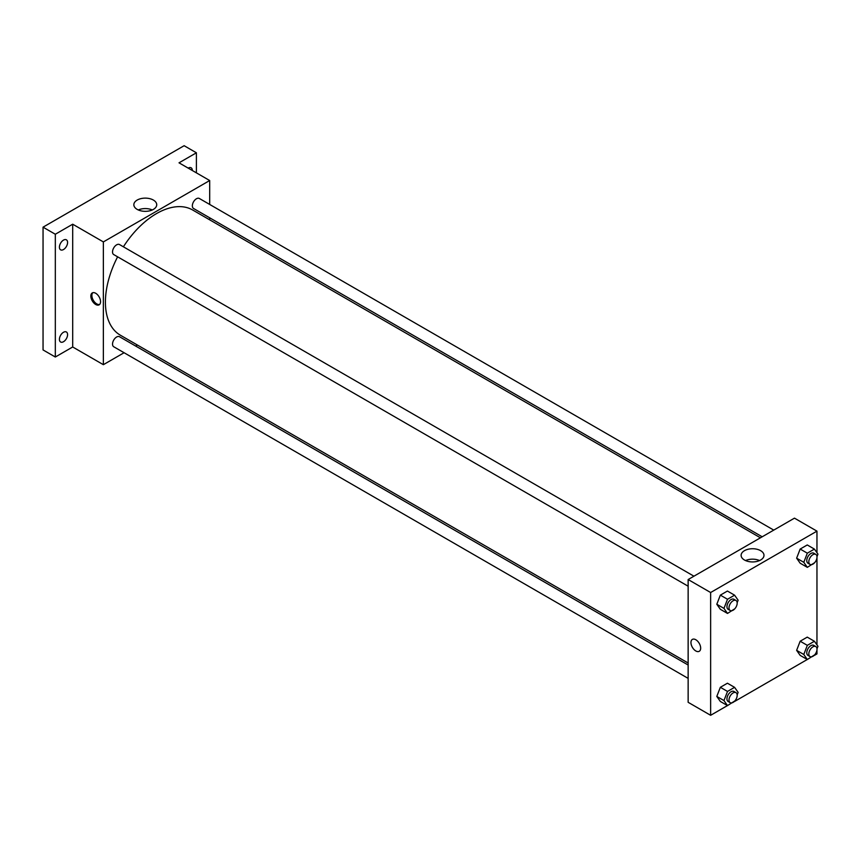 <?xml version="1.0" encoding="UTF-8"?>
<svg xmlns="http://www.w3.org/2000/svg" width="861" height="861" viewBox="0 0 861 861"><rect width="100%" height="100%" fill="white"/><g stroke="black" fill="none" stroke-linecap="round" stroke-linejoin="round"><path stroke-width="1.29" d="M124.081 352.73L103.363 364.687L72.701 346.983L55.319 357.014L43.05 349.932L43.05 227.164L184.136 145.703L196.405 152.795L196.405 172.857M137.405 345.035L135.651 346.047M63.499 341.72A5.779 3.336 -60 0 1 60.604 342A5.779 3.336 -60 0 1 59.721 337.372A5.779 3.336 -60 0 1 63.499 332.271A5.779 3.336 -60 0 1 66.383 331.991A5.779 3.336 -60 0 1 67.276 336.619A5.779 3.336 -60 0 1 63.499 341.72M63.499 249.539A5.779 3.336 -60 0 1 60.604 249.83A5.779 3.336 -60 0 1 59.721 245.191A5.779 3.336 -60 0 1 63.499 240.101A5.779 3.336 -60 0 1 66.383 239.81A5.779 3.336 -60 0 1 67.276 244.449A5.779 3.336 -60 0 1 63.499 249.539M72.701 346.983L72.701 224.204L55.319 234.246L43.05 227.164M55.319 357.014L55.319 234.246M103.363 364.687L103.363 241.919L72.701 224.204M103.363 241.919L209.686 180.53L179.023 162.826L196.405 152.795M137.2 209.406A11.441 6.608 180 0 1 133.842 204.735A11.441 6.608 180 0 1 145.283 198.127A11.441 6.608 180 0 1 156.724 204.735A11.441 6.608 180 0 1 149.663 210.837A11.441 6.608 180 0 1 137.2 209.406M188.182 168.11A5.779 3.336 -60 0 1 188.225 168.089A5.779 3.336 -60 0 1 191.11 167.798A5.779 3.336 -60 0 1 192.315 170.5M117.613 256.815A72.292 41.737 120 0 0 105.408 302.125A72.292 41.737 120 0 0 120.389 335.22L688.143 663.013M760.435 537.802L192.67 210.009A72.292 41.737 120 0 0 123.392 246.795M209.686 180.53L209.686 204.455M209.686 217.811L209.686 219.835M773.748 530.107L199.332 198.471A5.779 3.336 120 0 0 194.877 200.021A5.779 3.336 120 0 0 192.347 205.844A5.779 3.336 120 0 0 193.553 208.491L762.189 536.79M688.143 665.026L119.507 336.726A5.779 3.336 120 0 0 115.051 338.276A5.779 3.336 120 0 0 112.533 344.099A5.779 3.336 120 0 0 113.727 346.746L688.143 678.382M688.143 586.212L113.727 254.576A5.779 3.336 -60 0 1 113.727 247.893A5.779 3.336 -60 0 1 119.507 244.556L693.934 576.192M100.554 301.684A6.866 3.961 60 0 1 99.133 304.826A6.866 3.961 60 0 1 92.267 300.855A6.866 3.961 60 0 1 92.267 292.934A6.866 3.961 60 0 1 97.562 294.774A6.866 3.961 60 0 1 100.554 301.684M99.607 304.46A6.866 3.961 60 0 1 93.3 300.263A6.866 3.961 60 0 1 92.827 292.697M138.287 209.955A11.441 6.608 180 0 1 152.289 209.955M727.459 705.579L710.637 715.297L688.143 702.307L688.143 579.539L794.466 518.15L816.96 531.14L816.96 552.719M816.96 649.894L816.96 653.908L814.431 655.372M807.284 659.494L734.605 701.457M800.17 563.212L796.629 558.176L800.17 549.049L807.252 544.959L800.17 549.049L796.629 558.176L800.17 563.212L807.327 567.345L803.787 562.308L807.327 553.182L814.409 549.092L817.95 554.129L816.981 556.615M720.345 701.467L716.804 696.431L720.345 687.304L727.427 683.214L720.345 687.304L716.804 696.431L720.345 701.467L727.502 705.6L723.961 700.563L727.502 691.437L734.584 687.347L738.125 692.384L737.156 694.881M816.96 557.724L816.96 644.889M710.637 715.297L710.637 592.519L816.96 531.14M800.17 655.382L796.629 650.346L800.17 641.219L807.252 637.129L800.17 641.219L796.629 650.346L800.17 655.382L807.327 659.515L803.787 654.478L807.327 645.352L814.409 641.262L817.95 646.299L816.981 648.785M720.345 609.297L716.804 604.261L720.345 595.134L727.427 591.044L720.345 595.134L716.804 604.261L720.345 609.297L727.502 613.43L723.961 608.393L727.502 599.267L734.584 595.177L738.125 600.214L737.156 602.7M710.637 592.519L688.143 579.539M744.464 560.005A11.441 6.608 180 0 1 741.117 555.334A11.441 6.608 180 0 1 752.557 548.737A11.441 6.608 180 0 1 763.987 555.334A11.441 6.608 180 0 1 756.927 561.437A11.441 6.608 180 0 1 744.464 560.005M700.671 648.15A6.866 3.961 60 0 1 699.25 651.293A6.866 3.961 60 0 1 692.373 647.332A6.866 3.961 60 0 1 692.373 639.4A6.866 3.961 60 0 1 697.668 641.241A6.866 3.961 60 0 1 700.671 648.15M699.25 651.293A6.866 3.961 60 0 1 692.384 647.332A6.866 3.961 60 0 1 692.384 639.4M745.551 560.554A11.441 6.608 180 0 1 759.553 560.554M734.799 608.781L727.502 613.43M735.983 600.472L733.938 599.288A5.779 3.336 120 0 0 729.482 600.838A5.779 3.336 120 0 0 726.953 606.661A5.779 3.336 120 0 0 728.148 609.308L730.193 610.492A5.779 3.336 120 0 0 735.983 607.156A5.779 3.336 120 0 0 735.983 600.472A5.779 3.336 120 0 0 731.527 602.022A5.779 3.336 120 0 0 728.998 607.844A5.779 3.336 120 0 0 730.193 610.492M723.961 608.393L716.804 604.261M727.502 599.267L720.345 595.134M734.584 595.177L727.427 591.044M814.624 562.696L807.327 567.345M815.808 554.387L813.763 553.203A5.779 3.336 120 0 0 809.297 554.753A5.779 3.336 120 0 0 806.779 560.576A5.779 3.336 120 0 0 807.973 563.223L810.018 564.407A5.779 3.336 120 0 0 815.808 561.071A5.779 3.336 120 0 0 815.808 554.387A5.779 3.336 120 0 0 811.342 555.937A5.779 3.336 120 0 0 808.823 561.759A5.779 3.336 120 0 0 810.018 564.407M803.787 562.308L796.629 558.176M807.327 553.182L800.17 549.049M814.409 549.092L807.252 544.959M734.799 700.951L727.502 705.6M735.983 692.642L733.938 691.469A5.779 3.336 120 0 0 729.482 693.019A5.779 3.336 120 0 0 726.953 698.841A5.779 3.336 120 0 0 728.148 701.489L730.193 702.662A5.779 3.336 120 0 0 735.983 699.326A5.779 3.336 120 0 0 735.983 692.642A5.779 3.336 120 0 0 731.527 694.192A5.779 3.336 120 0 0 728.998 700.015A5.779 3.336 120 0 0 730.193 702.662M723.961 700.563L716.804 696.431M727.502 691.437L720.345 687.304M734.584 687.347L727.427 683.214M814.624 654.866L807.327 659.515M815.808 646.557L813.763 645.384A5.779 3.336 120 0 0 809.297 646.934A5.779 3.336 120 0 0 806.779 652.746A5.779 3.336 120 0 0 807.973 655.393L810.018 656.577A5.779 3.336 120 0 0 815.808 653.241A5.779 3.336 120 0 0 815.808 646.557A5.779 3.336 120 0 0 811.342 648.107A5.779 3.336 120 0 0 808.823 653.929A5.779 3.336 120 0 0 810.018 656.577M803.787 654.478L796.629 650.346M807.327 645.352L800.17 641.219M814.409 641.262L807.252 637.129"/></g></svg>
